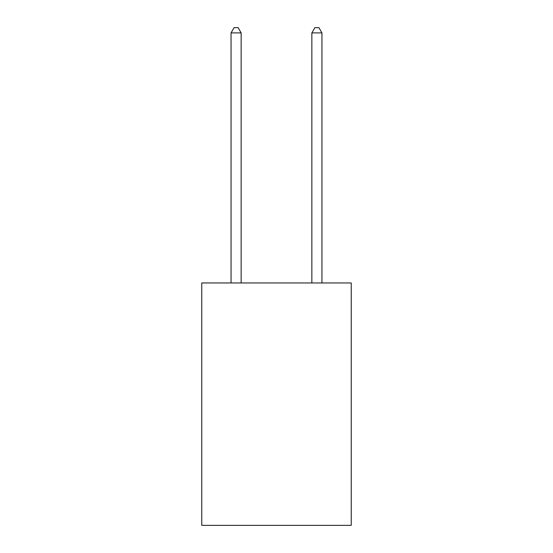 <?xml version="1.0" encoding="UTF-8"?>
<svg xmlns="http://www.w3.org/2000/svg" width="553" height="553" viewBox="0 0 553 553"><rect width="100%" height="100%" fill="white"/><g stroke="black" fill="none" stroke-linecap="round" stroke-linejoin="round"><path stroke-width="0.83" d="M351.238 282.963L351.238 525.35L201.762 525.35L201.762 282.963L351.238 282.963M241.149 282.963L241.149 32.904L231.05 32.904L231.05 282.963M231.05 32.904L234.085 27.65L238.122 27.65L241.149 32.904M321.95 282.963L321.95 32.904L311.851 32.904L311.851 282.963M311.851 32.904L314.878 27.65L318.915 27.65L321.95 32.904"/></g></svg>
